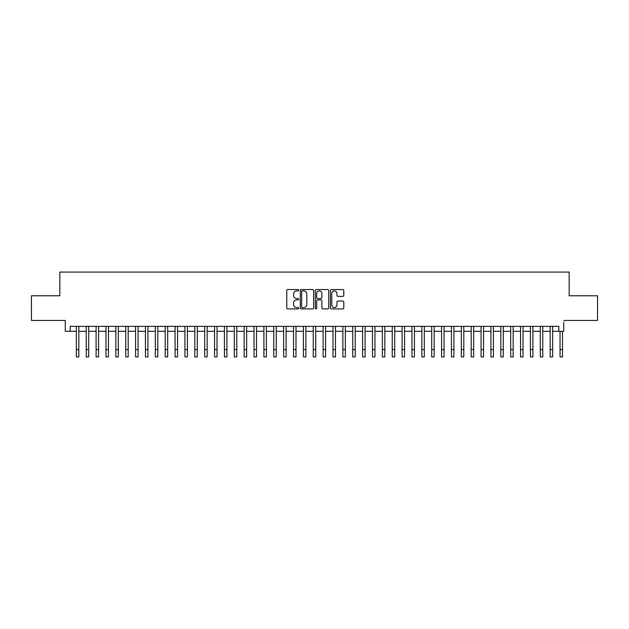 <?xml version="1.0" encoding="UTF-8"?>
<svg xmlns="http://www.w3.org/2000/svg" width="629" height="629" viewBox="0 0 629 629"><rect width="100%" height="100%" fill="white"/><g stroke="black" fill="none" stroke-linecap="round" stroke-linejoin="round"><path stroke-width="0.94" d="M298.704 290.213A0.676 0.676 0 0 0 298.028 289.537L287.736 289.537A0.967 0.967 0 0 0 286.769 290.504L286.769 307.943A0.967 0.967 0 0 0 287.736 308.918L298.028 308.918A0.676 0.676 0 0 0 298.704 308.234A0.676 0.676 0 0 0 298.028 307.557L296.699 307.557A3.098 3.098 0 0 1 293.594 304.46L293.594 303.005A3.098 3.098 0 0 1 296.699 299.899L298.028 299.899A0.676 0.676 0 0 0 298.704 299.223A0.676 0.676 0 0 0 298.028 298.547L296.699 298.547A3.098 3.098 0 0 1 293.594 295.449L293.594 293.995A3.098 3.098 0 0 1 296.699 290.889L298.028 290.889A0.676 0.676 0 0 0 298.704 290.213M342.813 296.369A0.967 0.967 0 0 0 343.788 295.394L343.788 290.504A0.967 0.967 0 0 0 342.813 289.537L331.381 289.537A0.967 0.967 0 0 0 330.414 290.504L330.414 307.943A0.967 0.967 0 0 0 331.381 308.918L342.813 308.918A0.967 0.967 0 0 0 343.788 307.943L343.788 302.038A0.967 0.967 0 0 0 342.813 301.063L337.922 301.063A0.967 0.967 0 0 0 336.955 302.038L336.955 304.963A2.595 2.595 0 0 1 334.361 307.557A2.595 2.595 0 0 1 331.774 304.963L331.774 293.484A2.595 2.595 0 0 1 334.361 290.889A2.595 2.595 0 0 1 336.955 293.484L336.955 295.394A0.967 0.967 0 0 0 337.922 296.369L342.813 296.369M563.741 320.444L597.55 320.444L597.55 295.772L569.174 295.772L569.174 272.082L59.826 272.082L59.826 295.772L31.45 295.772L31.45 320.444L65.259 320.444L65.259 331.302L70.196 331.302L70.196 326.372L558.804 326.372L558.804 331.302L563.741 331.302L563.741 322.323M313.651 290.504A0.967 0.967 0 0 0 312.684 289.537L301.252 289.537A0.967 0.967 0 0 0 300.285 290.504L300.285 307.943A0.967 0.967 0 0 0 301.252 308.918L312.684 308.918A0.967 0.967 0 0 0 313.651 307.943L313.651 290.504M316.316 289.537L327.748 289.537A0.967 0.967 0 0 1 328.715 290.504L328.715 307.943A0.967 0.967 0 0 1 327.748 308.918L322.858 308.918A0.967 0.967 0 0 1 321.891 307.943L321.891 300.874A0.967 0.967 0 0 0 320.916 299.899L317.676 299.899A0.967 0.967 0 0 0 316.702 300.874L316.702 308.234A0.676 0.676 0 0 1 316.025 308.918A0.676 0.676 0 0 1 315.349 308.234L315.349 290.504A0.967 0.967 0 0 1 316.316 289.537M70.196 331.302L76.361 331.302M78.829 331.302L86.236 331.302M88.705 331.302L96.103 331.302M98.572 331.302L105.979 331.302M108.447 331.302L115.846 331.302M118.315 331.302L125.721 331.302M128.182 331.302L135.589 331.302M138.058 331.302L145.456 331.302M147.925 331.302L155.332 331.302M157.8 331.302L165.199 331.302M167.668 331.302L175.074 331.302M177.543 331.302L184.942 331.302M187.411 331.302L194.817 331.302M197.286 331.302L204.684 331.302M207.153 331.302L214.56 331.302M217.021 331.302L224.427 331.302M226.896 331.302L234.295 331.302M236.763 331.302L244.17 331.302M246.639 331.302L254.037 331.302M256.506 331.302L263.913 331.302M266.382 331.302L273.78 331.302M276.249 331.302L283.655 331.302M286.124 331.302L293.523 331.302M295.992 331.302L303.398 331.302M305.859 331.302L313.266 331.302M315.734 331.302L323.141 331.302M325.602 331.302L333.008 331.302M335.477 331.302L342.876 331.302M345.345 331.302L352.751 331.302M355.22 331.302L362.618 331.302M365.087 331.302L372.494 331.302M374.963 331.302L382.361 331.302M384.83 331.302L392.237 331.302M394.705 331.302L402.104 331.302M404.573 331.302L411.979 331.302M414.44 331.302L421.847 331.302M424.316 331.302L431.714 331.302M434.183 331.302L441.589 331.302M444.058 331.302L451.457 331.302M453.926 331.302L461.332 331.302M463.801 331.302L471.2 331.302M473.668 331.302L481.075 331.302M483.544 331.302L490.942 331.302M493.411 331.302L500.818 331.302M503.279 331.302L510.685 331.302M513.154 331.302L520.553 331.302M523.021 331.302L530.428 331.302M532.897 331.302L540.295 331.302M542.764 331.302L550.171 331.302M552.639 331.302L558.804 331.302M302.313 290.889A0.676 0.676 0 0 0 301.637 291.573L301.637 306.881A0.676 0.676 0 0 0 302.313 307.557L303.721 307.557A3.098 3.098 0 0 0 306.818 304.46L306.818 293.995A3.098 3.098 0 0 0 303.721 290.889L302.313 290.889M321.891 293.531A2.595 2.595 0 0 0 319.296 290.944A2.595 2.595 0 0 0 316.702 293.531L316.702 297.58A0.967 0.967 0 0 0 317.676 298.547L320.916 298.547A0.967 0.967 0 0 0 321.891 297.58L321.891 293.531M76.361 349.52L78.829 349.52L78.829 356.918L76.361 356.918L76.361 326.372M78.829 349.52L78.829 326.372M86.236 349.52L88.705 349.52L88.705 356.918L86.236 356.918L86.236 326.372M88.705 349.52L88.705 326.372M96.103 349.52L98.572 349.52L98.572 356.918L96.103 356.918L96.103 326.372M98.572 349.52L98.572 326.372M105.979 349.52L108.447 349.52L108.447 356.918L105.979 356.918L105.979 326.372M108.447 349.52L108.447 326.372M115.846 349.52L118.315 349.52L118.315 356.918L115.846 356.918L115.846 326.372M118.315 349.52L118.315 326.372M125.721 349.52L128.182 349.52L128.182 356.918L125.721 356.918L125.721 326.372M128.182 349.52L128.182 326.372M135.589 349.52L138.058 349.52L138.058 356.918L135.589 356.918L135.589 326.372M138.058 349.52L138.058 326.372M145.456 349.52L147.925 349.52L147.925 356.918L145.456 356.918L145.456 326.372M147.925 349.52L147.925 326.372M155.332 349.52L157.8 349.52L157.8 356.918L155.332 356.918L155.332 326.372M157.8 349.52L157.8 326.372M165.199 349.52L167.668 349.52L167.668 356.918L165.199 356.918L165.199 326.372M167.668 349.52L167.668 326.372M175.074 349.52L177.543 349.52L177.543 356.918L175.074 356.918L175.074 326.372M177.543 349.52L177.543 326.372M184.942 349.52L187.411 349.52L187.411 356.918L184.942 356.918L184.942 326.372M187.411 349.52L187.411 326.372M194.817 349.52L197.286 349.52L197.286 356.918L194.817 356.918L194.817 326.372M197.286 349.52L197.286 326.372M204.684 349.52L207.153 349.52L207.153 356.918L204.684 356.918L204.684 326.372M207.153 349.52L207.153 326.372M214.56 349.52L217.021 349.52L217.021 356.918L214.56 356.918L214.56 326.372M217.021 349.52L217.021 326.372M224.427 349.52L226.896 349.52L226.896 356.918L224.427 356.918L224.427 326.372M226.896 349.52L226.896 326.372M234.295 349.52L236.763 349.52L236.763 356.918L234.295 356.918L234.295 326.372M236.763 349.52L236.763 326.372M244.17 349.52L246.639 349.52L246.639 356.918L244.17 356.918L244.17 326.372M246.639 349.52L246.639 326.372M254.037 349.52L256.506 349.52L256.506 356.918L254.037 356.918L254.037 326.372M256.506 349.52L256.506 326.372M263.913 349.52L266.382 349.52L266.382 356.918L263.913 356.918L263.913 326.372M266.382 349.52L266.382 326.372M273.78 349.52L276.249 349.52L276.249 356.918L273.78 356.918L273.78 326.372M276.249 349.52L276.249 326.372M283.655 349.52L286.124 349.52L286.124 356.918L283.655 356.918L283.655 326.372M286.124 349.52L286.124 326.372M293.523 349.52L295.992 349.52L295.992 356.918L293.523 356.918L293.523 326.372M295.992 349.52L295.992 326.372M303.398 349.52L305.859 349.52L305.859 356.918L303.398 356.918L303.398 326.372M305.859 349.52L305.859 326.372M313.266 349.52L315.734 349.52L315.734 356.918L313.266 356.918L313.266 326.372M315.734 349.52L315.734 326.372M323.141 349.52L325.602 349.52L325.602 356.918L323.141 356.918L323.141 326.372M325.602 349.52L325.602 326.372M333.008 349.52L335.477 349.52L335.477 356.918L333.008 356.918L333.008 326.372M335.477 349.52L335.477 326.372M342.876 349.52L345.345 349.52L345.345 356.918L342.876 356.918L342.876 326.372M345.345 349.52L345.345 326.372M352.751 349.52L355.22 349.52L355.22 356.918L352.751 356.918L352.751 326.372M355.22 349.52L355.22 326.372M362.618 349.52L365.087 349.52L365.087 356.918L362.618 356.918L362.618 326.372M365.087 349.52L365.087 326.372M372.494 349.52L374.963 349.52L374.963 356.918L372.494 356.918L372.494 326.372M374.963 349.52L374.963 326.372M382.361 349.52L384.83 349.52L384.83 356.918L382.361 356.918L382.361 326.372M384.83 349.52L384.83 326.372M392.237 349.52L394.705 349.52L394.705 356.918L392.237 356.918L392.237 326.372M394.705 349.52L394.705 326.372M402.104 349.52L404.573 349.52L404.573 356.918L402.104 356.918L402.104 326.372M404.573 349.52L404.573 326.372M411.979 349.52L414.44 349.52L414.44 356.918L411.979 356.918L411.979 326.372M414.44 349.52L414.44 326.372M421.847 349.52L424.316 349.52L424.316 356.918L421.847 356.918L421.847 326.372M424.316 349.52L424.316 326.372M431.714 349.52L434.183 349.52L434.183 356.918L431.714 356.918L431.714 326.372M434.183 349.52L434.183 326.372M441.589 349.52L444.058 349.52L444.058 356.918L441.589 356.918L441.589 326.372M444.058 349.52L444.058 326.372M451.457 349.52L453.926 349.52L453.926 356.918L451.457 356.918L451.457 326.372M453.926 349.52L453.926 326.372M461.332 349.52L463.801 349.52L463.801 356.918L461.332 356.918L461.332 326.372M463.801 349.52L463.801 326.372M471.2 349.52L473.668 349.52L473.668 356.918L471.2 356.918L471.2 326.372M473.668 349.52L473.668 326.372M481.075 349.52L483.544 349.52L483.544 356.918L481.075 356.918L481.075 326.372M483.544 349.52L483.544 326.372M490.942 349.52L493.411 349.52L493.411 356.918L490.942 356.918L490.942 326.372M493.411 349.52L493.411 326.372M500.818 349.52L503.279 349.52L503.279 356.918L500.818 356.918L500.818 326.372M503.279 349.52L503.279 326.372M510.685 349.52L513.154 349.52L513.154 356.918L510.685 356.918L510.685 326.372M513.154 349.52L513.154 326.372M520.553 349.52L523.021 349.52L523.021 356.918L520.553 356.918L520.553 326.372M523.021 349.52L523.021 326.372M530.428 349.52L532.897 349.52L532.897 356.918L530.428 356.918L530.428 326.372M532.897 349.52L532.897 326.372M540.295 349.52L542.764 349.52L542.764 356.918L540.295 356.918L540.295 326.372M542.764 349.52L542.764 326.372M550.171 349.52L552.639 349.52L552.639 356.918L550.171 356.918L550.171 326.372M552.639 349.52L552.639 326.372M560.038 349.52L562.507 349.52L562.507 356.918L560.038 356.918L560.038 331.302M562.507 349.52L562.507 331.302"/></g></svg>

